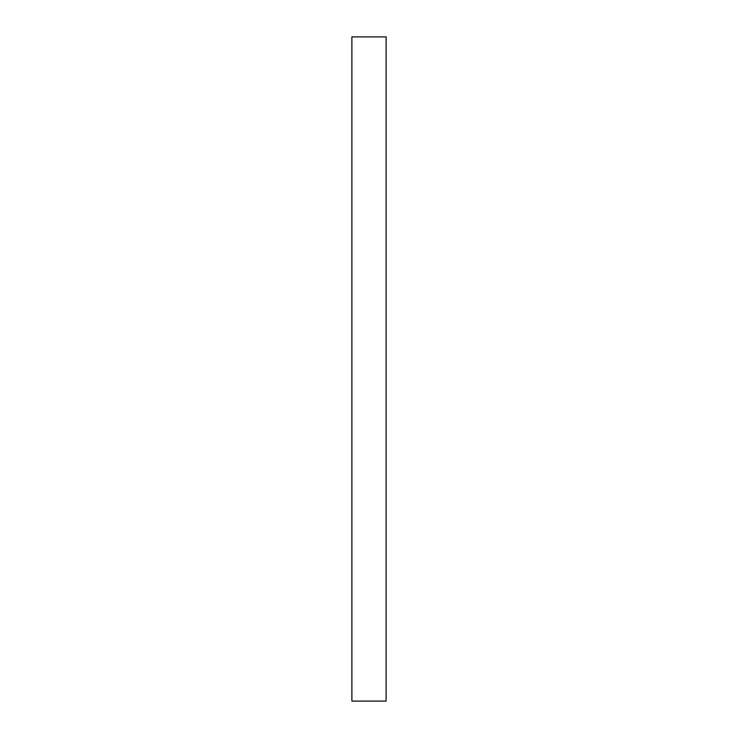 <?xml version="1.0" encoding="UTF-8"?>
<svg xmlns="http://www.w3.org/2000/svg" width="738" height="738" viewBox="0 0 738 738"><rect width="100%" height="100%" fill="white"/><g stroke="black" fill="none" stroke-linecap="round" stroke-linejoin="round"><path stroke-width="1.11" d="M386.112 701.1L351.888 701.1L386.112 701.1L386.112 36.9L351.888 36.9L386.112 36.9L386.112 701.1M351.888 36.9L351.888 701.1L351.888 36.9"/></g></svg>
